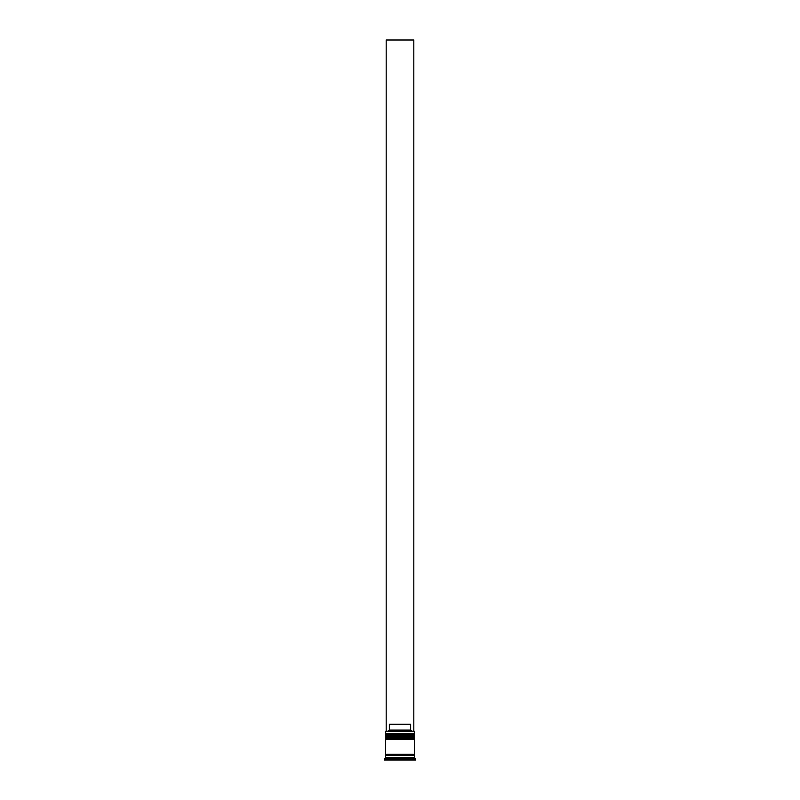 <?xml version="1.0" encoding="UTF-8"?>
<svg xmlns="http://www.w3.org/2000/svg" width="800" height="800" viewBox="0 0 800 800"><rect width="100%" height="100%" fill="white"/><g stroke="black" fill="none" stroke-linecap="round" stroke-linejoin="round"><path stroke-width="0.6" stroke-dasharray="4 3" d="M386.29 735.81L413.71 735.81L386.29 735.81L413.71 735.81L413.71 734.2L413.71 735.81L400 735.81L414.4 735.81L385.6 735.81L413.71 735.81L386.29 735.81L386.29 734.2L413.71 734.2L386.29 734.2L413.71 734.2L386.29 734.2L386.29 735.81M414.4 735.12L385.6 735.12L414.4 735.12M385.6 734.89L414.4 734.89L385.6 734.89M386.29 739.26L413.71 739.26L386.29 739.26L413.71 739.26L413.71 737.65L413.71 739.26L400 739.26L414.4 739.26L385.6 739.26L413.71 739.26L386.29 739.26L386.29 737.65L413.71 737.65L386.29 737.65L413.71 737.65L386.29 737.65L386.29 739.26M414.4 738.57L385.6 738.57L414.4 738.57M385.6 738.34L414.4 738.34L385.6 738.34M414.28 755.39L385.6 755.39L414.28 755.39M413.71 754.82L386.29 754.82L413.71 754.82M414.28 754.24L385.6 754.24L414.28 754.24M390.21 757.7L390.21 760L389.06 760L389.06 757.7L390.21 757.7L389.06 757.7L389.06 760L390.21 760L390.21 757.7L389.35 757.7L390.21 757.7L390.21 760L389.06 760L390.21 760L390.21 757.7M414.17 731.2L385.83 731.2L414.17 731.2M413.82 731.2L386.18 731.2L413.82 731.2L388.19 731.2L411.81 731.2L410.65 730.05L411.81 731.2L413.82 731.2L413.82 40L413.82 731.2M389.35 724.29L410.65 724.29L410.65 730.05L389.35 730.05L410.65 730.05L410.65 724.29L389.35 724.29L410.65 724.29L389.35 724.29L410.65 724.29L389.35 724.29L389.35 730.05L389.35 724.29M400.66 757.7L400.66 760L409.13 760L409.13 757.7L400.66 757.7L409.13 757.7L409.13 760L400.66 760L400.66 757.7L409.13 757.7L400.66 757.7L409.13 757.7L400.66 757.7L400.66 760L409.13 760L400.66 760L409.13 760L400.66 760L409.13 760L409.13 757.7L400.66 757.7L409.13 757.7L409.13 760L400.66 760L400.66 757.7M409.79 757.7L409.79 760L409.79 757.7L410.94 757.7L409.79 757.7L410.94 757.7L409.79 757.7L409.79 760L410.94 760L409.79 760L410.94 760L409.79 760L409.79 757.7M399.34 757.7L399.34 760L390.87 760L390.87 757.7L399.34 757.7L390.87 757.7L399.34 757.7L390.87 757.7L399.34 757.7L390.87 757.7L390.87 760L399.34 760L390.87 760L399.34 760L399.34 757.7L399.34 760L390.87 760L399.34 760L390.87 760L390.87 757.7L399.34 757.7L390.87 757.7L390.87 760L399.34 760L399.34 757.7M384.45 760L415.55 760L384.45 760M400 760L412.1 760L387.9 760L412.1 760L412.1 757.7L400 757.7L400 760L400 757.7L412.1 757.7L412.1 760L412.1 757.7L412.1 760L387.9 760L387.9 757.7L400 757.7L400 760L400 757.7L387.9 757.7L387.9 760L387.9 757.7L387.9 760L400 760M384.45 758.85L415.55 758.85L384.45 758.85M414.4 757.7L385.6 757.7L414.4 757.7M414.4 736.96L385.6 736.96L414.4 736.96M414.4 733.5L385.6 733.5L414.4 733.5M385.6 731.43L414.4 731.43L385.6 731.43M412.1 757.7L387.9 757.7L412.1 757.7M388.19 731.2L389.35 730.05L388.19 731.2L386.18 731.2L386.18 40L413.82 40L386.18 40L386.18 731.2L388.19 731.2M410.94 757.7L410.94 760"/><path stroke-width="1.2" d="M413.71 734.2L386.29 734.2A0.69 0.69 0 0 0 385.6 734.89L414.4 734.89A0.69 0.69 0 0 0 413.71 734.2L386.29 734.2L413.71 734.2A0.69 0.69 0 0 1 414.4 734.89L385.6 735.12A0.69 0.69 0 0 0 386.29 735.81A0.69 0.69 0 0 1 385.6 735.12L414.4 735.12L385.6 734.89A0.69 0.69 0 0 1 386.29 734.2L385.6 733.5L386.29 734.2L413.71 734.2L414.4 733.5L385.6 733.5L414.4 733.5L414.17 731.2L385.6 731.43L414.4 731.43L385.6 731.43L385.6 733.5L385.83 731.2L414.17 731.2L414.4 733.5L413.71 734.2M413.71 735.81A0.69 0.69 0 0 0 414.4 735.12L414.4 735.12A0.69 0.69 0 0 1 413.71 735.81M413.71 737.65L386.29 737.65A0.69 0.69 0 0 0 385.6 738.34L414.4 738.34A0.69 0.69 0 0 0 413.71 737.65L386.29 737.65L413.71 737.65A0.69 0.69 0 0 1 414.4 738.34L385.6 738.57A0.69 0.69 0 0 0 386.29 739.26A0.69 0.69 0 0 1 385.6 738.57L414.4 738.57L385.6 738.34A0.69 0.69 0 0 1 386.29 737.65L385.6 736.96L386.29 737.65L413.71 737.65L414.4 736.96L385.6 736.96L414.4 736.96L414.4 735.81L385.6 735.81L385.6 736.96L385.6 735.81L414.4 735.81L413.71 737.65M413.71 739.26A0.69 0.69 0 0 0 414.4 738.57L414.4 738.57A0.69 0.69 0 0 1 413.71 739.26M385.72 755.39A0.58 0.58 0 0 0 386.29 754.82L413.71 754.82A0.58 0.58 0 0 0 414.28 755.39A0.58 0.58 0 0 1 413.71 754.82A0.58 0.58 0 0 1 414.28 754.24A0.58 0.58 0 0 0 413.71 754.82L386.29 754.82A0.58 0.58 0 0 1 385.72 755.39M415.55 758.85L414.4 757.7L385.6 757.7L384.45 758.85L415.55 758.85L384.45 758.85L384.45 760L415.55 760L415.55 758.85L415.55 760L384.45 760L384.45 758.85L385.6 757.7L414.4 757.7L414.4 755.39L385.6 755.39L385.6 757.7L385.6 755.39L414.4 755.39L414.4 757.7L415.55 758.85M414.4 754.24L414.4 739.26L385.6 739.26L385.6 754.24L414.4 754.24L385.6 754.24L385.6 739.26L414.4 739.26L414.4 754.24M385.72 754.24A0.58 0.58 0 0 1 386.29 754.82A0.58 0.58 0 0 0 385.72 754.24M410.65 730.05L389.35 730.05L388.19 731.2L389.35 730.05L410.65 730.05L410.65 724.29L389.35 724.29L389.35 730.05L389.35 724.29L410.65 724.29L410.65 730.05L411.81 731.2L410.65 730.05M386.18 731.2L386.18 40L413.82 40L413.82 731.2L413.82 40L386.18 40L386.18 731.2"/></g></svg>
